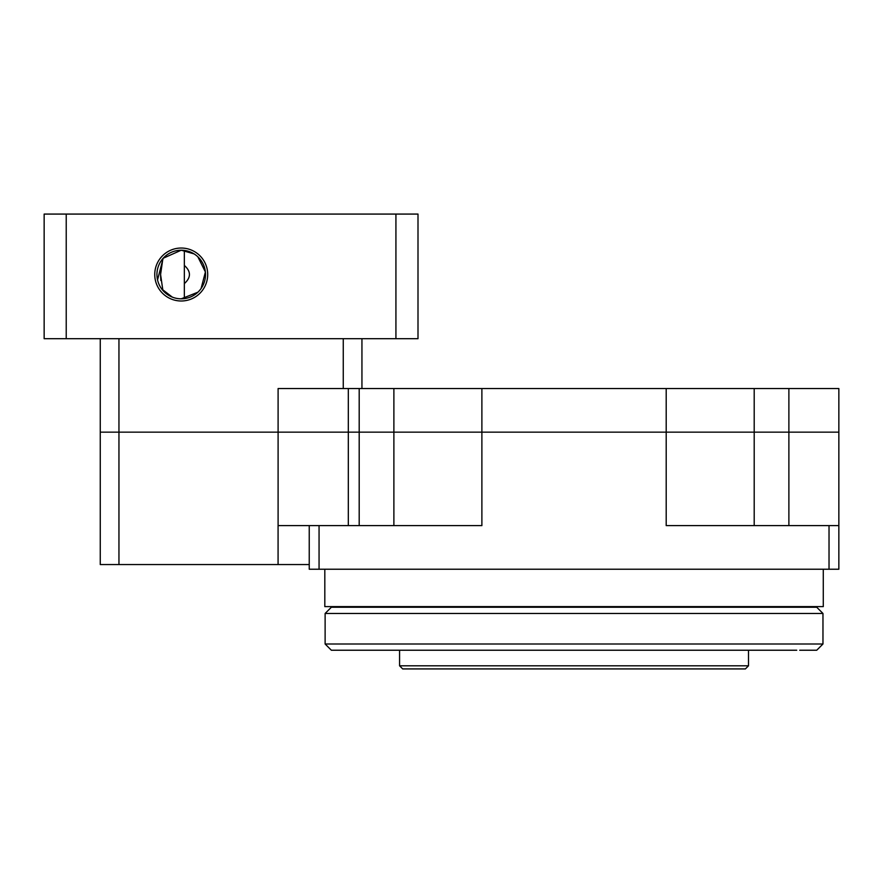 <?xml version="1.0" encoding="UTF-8"?>
<svg xmlns="http://www.w3.org/2000/svg" width="883" height="883" viewBox="0 0 883 883"><rect width="100%" height="100%" fill="white"/><g stroke="black" fill="none" stroke-linecap="round" stroke-linejoin="round"><path stroke-width="1.32" d="M823.276 569.226L823.276 606.61L324.812 606.61L324.812 569.226M393.884 525.617L393.884 432.151L118.951 432.151L118.951 564.557L100.254 564.557L100.254 432.151L359.193 432.151L359.193 525.617M829.027 569.226L829.027 525.617L666.201 525.617L666.201 432.151L481.886 432.151L481.886 388.542L393.884 388.542L393.884 432.151L481.886 432.151L481.886 525.617L319.061 525.617L319.061 569.226L838.85 569.226L838.85 388.542L788.883 388.542L788.883 432.151L754.203 432.151L754.203 525.617M393.884 388.542L359.193 388.542L359.193 432.151L754.203 432.151L754.203 388.542L666.201 388.542L666.201 432.151L838.85 432.151L788.883 432.151L788.883 525.617M118.951 564.557L278.079 564.557L278.079 525.617L319.061 525.617M309.238 564.557L278.079 564.557M829.027 525.617L838.85 525.617M309.238 525.617L309.238 569.226L319.061 569.226M745.384 668.928L402.692 668.928L399.58 665.804L748.508 665.804L745.384 668.928M399.58 650.23L399.58 665.804M748.508 650.23L748.508 665.804M418.277 606.61L418.277 607.239M729.811 606.61L729.811 607.239M796.753 650.23L331.357 650.23L325.121 644.005L822.967 644.005L822.967 613.464L325.121 613.464L325.121 644.005M325.121 613.464L331.357 607.239L816.731 607.239L822.967 613.464M477.626 650.23L484.734 650.23M663.354 650.23L670.462 650.23M348.388 650.23L351.324 650.23M822.967 644.005L816.731 650.23L799.7 650.23M361.942 388.542L361.942 338.697M359.193 388.542L278.101 388.542L278.101 525.617M118.951 338.697L118.951 432.151L100.254 432.151L100.254 338.697M788.883 388.542L754.203 388.542M666.201 388.542L481.886 388.542M162.891 290.463L160.585 274.514L160.838 280.507M184.337 265.419C191.125 271.489 191.125 277.549 184.337 283.609L184.337 250.419M184.337 298.62L184.337 283.609M160.585 274.514L162.891 258.564M181.225 248.035A26.479 26.479 0 0 0 154.746 274.514A26.479 26.479 0 0 0 181.225 300.993A26.479 26.479 0 0 0 207.704 274.514A26.479 26.479 0 0 0 181.225 248.035M157.538 279.933L163.156 258.266L181.225 250.22A24.305 24.305 0 0 0 156.931 274.514A24.305 24.305 0 0 0 181.225 298.818A24.305 24.305 0 0 0 205.529 274.514A24.305 24.305 0 0 0 181.225 250.22L194.061 253.885M172.306 297.118L161.688 288.962M395.926 214.072L395.926 338.697L418.001 338.697L418.001 214.072L44.15 214.072L44.15 338.697L66.225 338.697L66.225 214.072M395.926 338.697L66.225 338.697M197.836 256.776L205.397 271.975L201.081 288.52M197.891 292.207L181.225 298.818M348.321 388.542L348.321 525.617M343.255 388.542L343.255 338.697"/></g></svg>
